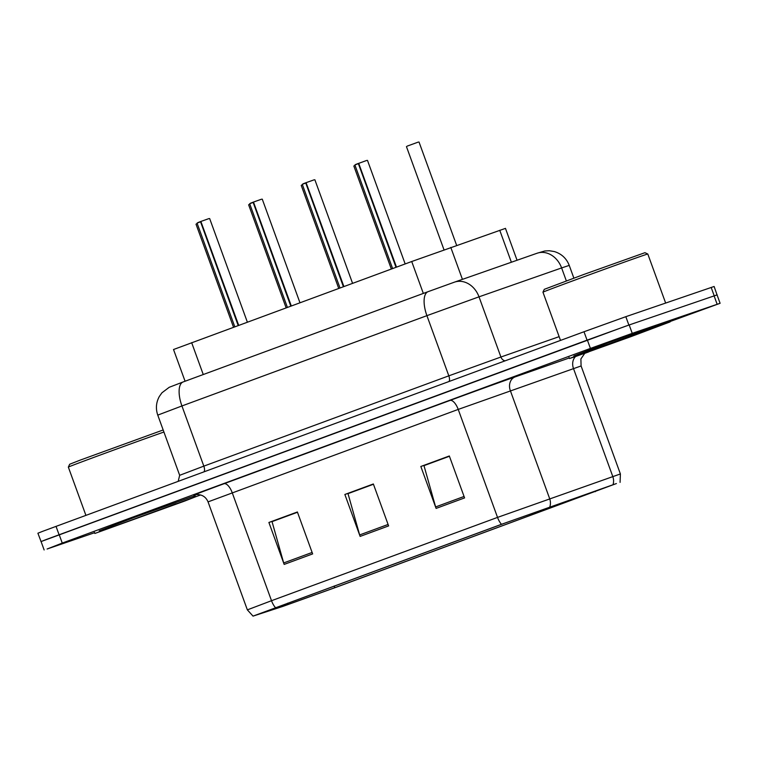 <?xml version="1.0" encoding="UTF-8"?>
<svg xmlns="http://www.w3.org/2000/svg" width="758" height="758" viewBox="0 0 758 758"><rect width="100%" height="100%" fill="white"/><g stroke="black" fill="none" stroke-linecap="round" stroke-linejoin="round"><path stroke-width="1.14" d="M185.075 381.236L173.525 349.514L411.717 261.519L505.463 228.376L517.06 260.24M94.598 532.722L47.1 549.01L62.251 543.079L590.416 348.415L632.238 333.34L720.1 303.295L580.467 354.213L569.476 358.525L574.223 357.009L630.808 336.685L670.129 321.894L669.75 320.842L665.003 322.358L608.418 342.682L573.844 355.957M200.595 494.965L94.864 533.452L184.526 501.123L195.517 496.812L195.138 495.77L190.391 497.286L133.806 517.6L99.232 530.884M611.516 485.357L334.78 587.715L288.163 604.467L258.421 614.16L503.757 523.522L611.516 485.357M616.396 483.557L501.474 524.309L253.03 616.121L282.952 606.372L337.064 586.929L616.396 483.557M720.1 303.295L717.049 294.9L629.187 324.955L587.365 340.029L45.963 539.62L41.084 541.563L44.135 549.957M584.636 353.418L588.663 351.93M436.096 508.41L420.832 466.473L449.323 455.975L464.588 497.911L436.096 508.41A8.925 3.762 69.8 0 1 435.623 506.941L464.057 496.462M284.165 564.407L268.901 522.47L297.382 511.972L312.647 553.909L284.165 564.407A8.925 3.762 69.8 0 1 283.681 562.938L312.116 552.459M360.126 536.408L344.862 494.472L373.353 483.974L388.617 525.91L360.126 536.408A8.925 3.762 69.8 0 1 359.652 534.94L388.087 524.46M424.461 465.459L449.352 456.06M272.529 521.457L297.411 512.057M348.49 493.458L373.381 484.059M344.862 494.472L348.424 493.259M373.457 484.258L348.007 493.638L359.652 534.94M268.901 522.47L272.454 521.258M297.487 512.256L272.037 521.637L283.681 562.938M420.832 466.473L424.385 465.26M449.428 456.259L423.978 465.639L435.623 506.941M717.059 294.928L714.121 286.477L625.824 316.683L584.001 331.748L42.789 531.273L37.9 533.225L41.084 541.591M625.862 326.111L40.951 541.61M717.172 294.862L716.206 295.137M355.606 164.486L366.749 160.431M358.269 163.671L354.896 164.96L358.297 163.425L395.998 267.318M358.771 163.491L396.491 267.129M306.166 182.64L314.144 179.817M302.992 183.872L305.682 182.82L343.393 286.704M306.166 182.877L343.886 286.524M305.663 183.057L302.29 184.346L306.147 182.659M253.56 202.026L261.529 199.202M250.386 203.267L253.077 202.206L290.778 306.099M253.551 202.263L291.28 305.91M253.058 202.452L249.676 203.731L253.542 202.045M200.946 221.421L208.924 218.598M197.781 222.653L200.472 221.592L238.173 325.485M200.946 221.658L238.675 325.305M200.453 221.838L197.071 223.127L200.927 221.44M542.955 292.181L544.291 289.329L583.831 274.453L644.944 252.689L647.796 254.025A55.789 0.483 160 0 0 647.796 254.025A55.789 0.483 160 0 0 642.86 255.607A55.789 0.483 160 0 0 584.143 276.698A55.789 0.483 160 0 0 542.955 292.181A55.789 0.483 160 0 0 542.955 292.19L560.503 340.408M650.762 328.792L585.621 352.65L650.762 328.792M176.159 503.719L111.009 527.568L176.159 503.719M163.169 429.976L80.083 460.163L69.679 464.247L68.353 467.108A55.789 0.483 160 0 0 68.343 467.118L85.9 515.336M163.917 432.032A55.789 0.483 160 0 0 105.315 453.161A55.789 0.483 160 0 0 68.353 467.108M511.375 262.23L499.749 230.28M462.427 279.361L450.792 247.402M423.334 293.422L411.717 261.519M203.258 374.537L191.651 342.635M595.352 491.677L595.134 491.08M275.457 607.603A11.162 4.7 -110.2 0 1 271.516 600.706L497.532 517.401L620.395 473.949L581.092 365.962L458.22 409.415L208.052 501.881C205.987 497.087 202.377 494.642 197.203 494.557L194.929 494.879M612.995 484.732A11.162 9.153 70.7 0 0 612.777 476.488L573.474 368.502A11.162 9.153 -109.3 0 1 575.521 356.563M195.147 494.822A55.789 0.483 -20 0 1 223.951 483.756L449.968 400.451A11.162 4.7 69.8 0 1 458.22 409.415L497.532 517.401A11.162 4.7 69.8 0 0 501.474 524.309M253.03 616.121L247.354 609.868L271.516 600.706L232.213 492.709A11.162 4.7 69.8 0 0 223.951 483.756M449.968 400.451A55.789 0.483 -20 0 1 515.089 376.925A11.162 9.153 -109.3 0 0 510.324 390.588L549.626 498.575A11.162 9.153 70.7 0 1 549.844 506.827M515.089 376.925L569.277 357.966M717.134 304.242L714.083 295.847M632.238 333.34L629.187 324.955M590.416 348.415L587.365 340.029M62.251 543.079L59.2 534.693M288.163 604.467L287.689 603.16M334.78 587.715L334.164 586.029M536.825 253.333A22.314 18.306 70.7 0 1 537.09 253.238L544.746 250.993L549.304 250.737L554.316 251.552C561.517 253.769 566.482 258.383 569.239 265.395L561.621 267.934L566.34 280.896M625.824 316.683L628.875 325.068M584.001 331.748L587.052 340.134M711.156 287.424L714.207 295.81M56.016 526.346L59.077 534.731M428.005 291.707L183.18 381.937A22.314 9.399 69.8 0 0 183.095 381.966L428.09 291.669A22.314 9.399 69.8 0 1 428.175 291.641L454.222 282.232A22.314 18.306 70.7 0 1 454.487 282.137L537.09 253.238A22.314 18.306 70.7 0 1 561.621 267.934L479.009 296.833L500.915 357.018L559.139 336.647M157.768 415.119L179.665 475.304L203.826 466.132L181.929 405.956L157.768 415.119C155.561 408.685 156.082 402.479 159.313 396.5L161.947 392.786L169.224 387.291L183.095 381.966A22.314 9.399 69.8 0 0 181.929 405.956L426.915 315.66A22.314 9.399 69.8 0 1 428.09 291.669L454.487 282.137A22.314 18.306 70.7 0 1 479.009 296.833L426.915 315.66L448.821 375.835L500.915 357.018A5.581 4.576 -109.3 0 0 505.074 360.836M203.987 471.808A5.581 2.35 -110.2 0 0 203.826 466.132L448.821 375.835A5.581 2.35 -110.2 0 1 448.973 381.511M407.15 146.133L418.293 142.078M355.095 165.5L354.545 165.528M302.489 184.886L301.94 184.914M249.875 204.281L249.325 204.3M197.269 223.667L196.72 223.695M620.072 482.382L620.395 473.949M247.354 609.868L208.052 501.881M584.759 353.323L580.893 358.941L581.092 365.962M569.239 265.395L573.863 278.11M179.665 475.304L178.206 481.311M406.449 146.607L444.008 249.808M419.022 142.03L456.638 245.355M367.478 160.374L405.17 263.936M354.896 164.96L392.606 268.569M353.834 165.993L391.336 269.033M301.229 185.388L338.731 288.419M248.624 204.774L286.126 307.814M196.009 224.16L233.511 327.2M314.873 179.769L352.565 283.321M302.29 184.346L340.001 287.955M262.259 199.155L299.95 302.717M249.676 203.731L287.386 307.341M209.653 218.541L247.345 322.103M197.071 223.127L234.781 326.736M647.806 254.025L665.638 303.029M569.097 357.473L569.476 358.525M94.485 532.4L94.864 533.452"/></g></svg>
